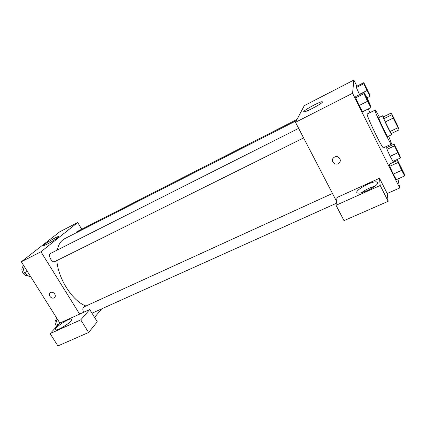 <?xml version="1.0" encoding="UTF-8"?>
<svg xmlns="http://www.w3.org/2000/svg" width="426" height="426" viewBox="0 0 426 426"><rect width="100%" height="100%" fill="white"/><g stroke="black" fill="none" stroke-linecap="round" stroke-linejoin="round"><path stroke-width="0.64" d="M394.838 120.057L398.379 128.024C398.246 128.524 391.51 114.514 391.984 114.722L394.838 120.057M391.308 112.996L393.225 118.066L399.109 129.839L397.096 124.589L391.308 112.996L383.416 116.836L383.751 118.721L391.766 114.828M383.751 118.721L391.095 133.647L399.109 129.839M383.469 116.809L382.681 115.739C381.84 115.499 391.435 135.463 391.776 134.659L391.467 133.471M391.776 134.659L387.82 136.538C387.399 137.374 377.825 117.459 378.741 117.656L382.681 115.739M389.907 131.57L397.953 127.736M385.173 121.958L393.225 118.066M388.581 136.176C390.717 141.097 391.67 143.738 391.435 144.1C390.727 145.697 373.4 109.668 375.088 110.11C375.519 110.153 376.989 112.544 379.497 117.288M391.435 144.1L383.544 147.801C382.564 149.515 365.322 113.657 367.276 113.96L375.088 110.11M356.897 86.19L353.862 80.072L352.568 93.273L399.705 187.978L397.932 178.941M394.38 161.869L393.943 160.985M387.202 147.375L386.686 146.331M369.986 112.624L368.176 108.971M394.098 144.142L386.696 147.609L386.978 149.35L390.136 156.321L392.969 161.433L400.451 157.993L400.014 156.156L394.098 144.142L394.465 145.852L400.451 157.993M397.612 160.389L389.385 164.159L389.731 166.3L393.257 174.122L396.372 179.644L404.7 175.911L404.162 173.648L397.612 160.389L398.065 162.492L401.643 170.331L404.7 175.911M363.99 92.351L355.753 96.521L355.673 97.831L359.118 105.51L362.59 111.74L370.934 107.602L370.817 106.17L367.377 98.614L363.99 92.351L364.017 93.614L367.516 101.308L370.934 107.602M363.799 82.66L356.386 86.451L356.322 87.511L359.549 94.599L359.422 94.364L366.962 90.546L370.034 96.287L369.944 95.126L363.799 82.66L363.82 83.677L366.962 90.546M334.634 156.992C338.255 155.053 342.185 159.958 339.298 162.807C336.071 166.582 329.91 161.321 333.473 157.833L334.634 156.992C338.255 155.053 342.185 159.958 339.298 162.807L339.298 162.807C336.071 166.582 329.91 161.321 333.473 157.833M379.507 178.244L380.194 185.464L336.023 205.284L336.998 197.504L379.507 178.244L387.181 193.521L399.705 187.978M353.862 80.072L304.292 105.643L295.5 122.299L352.568 93.273M295.5 122.299L336.524 201.29M377.734 182.738C378.56 185.571 362.148 194.123 357.957 193.058C351.663 192.334 371.115 180.762 376.653 181.913L377.734 182.738M374.992 186.146C370.061 187.515 365.572 189.687 361.525 192.674M365.907 191.199L371.105 188.686M336.023 205.284L344.011 220.641L388.171 201.306L380.194 185.464M387.181 193.521L388.171 201.306M322.578 101.921C322.471 103.294 307.306 111.521 304.414 111.782C299.835 112.661 318.126 102.176 321.992 101.697L322.578 101.921M85.967 305.996C72.782 301.4 58.165 278.892 56.844 260.568M57.276 250.046C58.5 244.402 60.987 240.605 64.725 238.666L296.352 120.686M297.013 119.44L76.92 231.664L76.158 232.841M83.565 312.317C82.506 309.649 82.639 307.844 83.97 306.906L332.456 193.452M303.61 137.917L54.778 261.596C51.871 263.305 47.462 254.732 50.577 253.427L298.647 128.364M101.702 308.839L94.577 317.397M81.739 229.204L77.702 222.526L40.944 251.782L79.63 314.1L89.721 309.532L80.748 319.857L50.098 333.611L59.848 323.062L79.63 314.1M89.721 309.532L97.288 321.8L88.603 332.488L57.909 345.928L50.098 333.611M67.399 324.111L61.658 327.791M70.743 321.177C67.793 324.66 57.68 330.539 55.806 329.852C52.148 329.325 68.33 318.089 71.291 319.053C72.005 319.239 71.824 319.942 70.743 321.177M80.748 319.857L88.603 332.488M77.702 222.526L59.837 231.739L21.3 261.777L59.848 323.062M47.046 244.22L43.479 245.733C40.694 246.196 56.402 236.579 58.522 236.499C60.503 236.095 52.686 241.377 47.046 244.22M21.3 261.777L40.944 251.782M50.614 292.497C53.399 290.985 56.983 295.809 54.411 297.604C51.807 299.845 47.377 294.739 50.204 292.747L50.614 292.497C53.404 290.985 56.983 295.804 54.411 297.604L54.411 297.604C51.807 299.845 47.377 294.739 50.204 292.747M23.552 265.355L22.706 266.026L24.298 272.842L29.442 276.73L30.406 276.25M24.298 272.842L27.317 271.335M22.706 266.026L23.67 265.542M27.413 275.196L27.179 275.313C24.117 277.097 19.772 268.779 23.009 267.326M56.717 318.089L55.966 318.877L57.59 325.507M55.966 318.877L56.935 318.435M56.69 326.481C54.72 323.558 54.539 321.273 56.147 319.617M369.124 93.96C368.937 94.343 364.321 84.827 364.736 84.907L366.898 88.762L369.097 93.97C368.905 94.359 364.294 84.843 364.709 84.918L364.725 84.923M366.956 97.831L370.034 96.287M356.386 86.451L356.322 87.511L363.82 83.677M356.322 87.511L359.422 94.364M369.88 104.977L369.912 104.961C369.667 105.414 364.539 94.822 365.039 94.897L367.436 99.104L369.88 104.977C369.635 105.43 364.507 94.844 365.007 94.913L365.029 94.913M355.753 96.521L355.673 97.831L359.118 105.51L367.516 101.308M359.118 105.51L362.59 111.74M355.673 97.831L364.017 93.614M399.396 155.479L399.386 155.495C399.199 155.857 394.726 146.501 395.131 146.597L397.043 149.941L399.418 155.479C399.231 155.847 394.753 146.491 395.163 146.581M386.696 147.609L386.978 149.35L390.136 156.321L397.671 152.838M390.136 156.321L392.969 161.433M386.978 149.35L394.465 145.852M403.528 173.057L403.497 173.073C403.252 173.488 398.294 163.078 398.784 163.169L400.866 166.758L403.528 173.057C403.284 173.478 398.326 163.062 398.816 163.153M389.385 164.159L389.731 166.3L393.257 174.122L401.643 170.331M393.257 174.122L396.372 179.644M389.731 166.3L398.065 162.492M376.653 181.913L377.495 183.585M321.992 101.697L322.301 102.299M91.989 313.211L336.274 203.314M71.291 319.053L71.696 319.708M58.522 236.499L58.687 236.771"/></g></svg>
